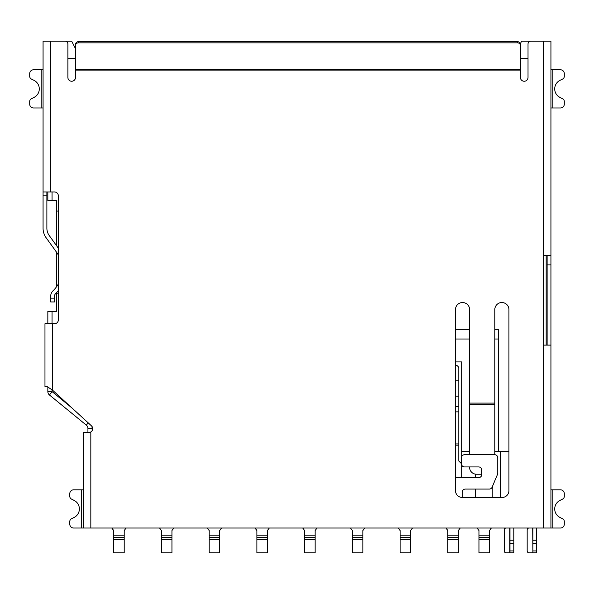 <?xml version="1.0" encoding="UTF-8"?>
<svg xmlns="http://www.w3.org/2000/svg" width="594" height="594" viewBox="0 0 594 594"><rect width="100%" height="100%" fill="white"/><g stroke="black" fill="none" stroke-linecap="round" stroke-linejoin="round"><path stroke-width="0.89" d="M500.438 497.475L500.438 451.269L500.438 497.475M455.472 361.917L461.679 361.917L461.679 456.697M461.679 464.931L461.679 477.621M492.797 485.58L492.797 497.475M475.616 497.475L475.616 489.077M475.616 477.621L475.616 474.175M494.802 451.269L508.932 451.269M546.161 255.375L546.161 345.114M546.161 41.157L521.636 41.157L520.299 43.77M58.338 293.184L56.623 293.184L56.623 292.59M52.042 323.73L52.042 311.323L56.623 311.323L56.623 293.184M52.042 389.887L52.042 391.587L47.839 391.587L47.839 387.095M72.008 408.011L52.042 391.587M91.81 426.202A8.591 8.591 0 0 1 92.137 428.549L92.137 430.672M75.52 48.723L71.666 41.157L47.839 41.157M52.042 191.988L52.042 200.579L56.623 200.579L56.623 211.085L58.338 211.085M56.623 286.657L56.623 252.331A29.366 29.366 0 0 1 58.338 255.012M56.623 245.797L56.623 211.085M52.042 200.579L47.839 200.579L47.839 191.988M461.679 451.269L469.602 451.269M498.522 451.269L498.522 339.003L494.802 339.003M469.602 339.003L455.472 339.003M75.52 58.338L67.887 58.338M528.021 58.338L520.389 58.338M47.839 323.73L47.839 311.323L52.042 311.323M88.202 422.854L86.323 425.148L49.45 394.988A4.388 4.388 0 0 1 47.839 391.587M86.323 425.148A4.388 4.388 0 0 1 87.934 428.549L87.934 432.521M498.522 339.003L498.522 329.455L494.802 329.455M455.472 329.455L469.602 329.455M550.935 464.634L550.935 528.021L552.843 528.021L552.843 489.835L560.484 489.835A3.816 3.816 0 0 1 564.3 493.659L564.3 496.354A3.052 3.052 0 0 1 562.607 499.094L560.008 500.386A9.549 9.549 0 0 0 560.008 517.478L562.607 518.77A3.052 3.052 0 0 1 564.3 521.502L564.3 524.205A3.816 3.816 0 0 1 560.484 528.021L552.843 528.021M550.935 112.563L550.935 143.109M83.19 494.802L83.19 464.256M509.979 540.243L513.803 540.243L513.803 543.295L509.979 543.295L513.803 543.295L513.803 552.843L509.979 552.843L509.979 528.021M513.803 540.243L513.803 528.021M509.979 552.843L506.162 552.843A1.908 1.908 0 0 1 504.254 550.935L504.254 529.93A1.908 1.908 0 0 1 506.162 528.021M455.472 477.635A3.052 3.052 0 0 1 455.754 477.621L478.667 477.621A3.052 3.052 0 0 0 481.727 474.561L481.727 469.98A3.052 3.052 0 0 0 478.667 466.929L464.538 466.929A3.052 3.052 0 0 1 461.486 463.869L461.486 457.759A3.052 3.052 0 0 1 464.538 454.707L494.705 454.707A3.052 3.052 0 0 1 497.765 457.759L497.765 473.18A3.052 3.052 0 0 1 497.52 474.368L492.114 487.206A3.052 3.052 0 0 1 489.3 489.077L465.302 489.077A3.052 3.052 0 0 0 462.251 492.129L462.251 497.475M532.892 528.021L532.892 552.843L536.709 552.843L536.709 528.021M532.699 528.021L532.892 552.843M532.699 552.843L529.076 552.843A1.908 1.908 0 0 1 527.168 550.935L527.168 529.93A1.908 1.908 0 0 1 529.076 528.021M532.892 543.295L536.709 543.295M491.364 528.021L489.456 530.539L489.456 552.843L478.957 552.843L478.957 537.525L489.456 537.525M478.957 537.525L478.957 530.539L477.049 528.021M461.486 463.684L458.813 461.011L458.813 445.158L455.472 445.158M455.472 406.675L458.813 406.675L458.813 368.339A4.774 3.453 180 0 0 455.472 365.043M458.813 406.675L458.813 411.857L455.472 411.857M455.472 443.933L458.813 443.933L458.813 411.857M458.813 443.933L458.813 445.158M460.246 528.021L458.338 530.539L458.338 552.843L447.831 552.843L447.831 537.525L458.338 537.525M447.831 537.525L447.831 530.539L445.923 528.021M412.511 528.021L410.603 530.539L410.603 552.843L400.104 552.843L400.104 537.525L410.603 537.525M400.104 537.525L400.104 530.539L398.195 528.021M364.783 528.021L362.867 530.539L362.867 552.843L352.368 552.843L352.368 537.525L362.867 537.525M352.368 537.525L352.368 530.539L350.46 528.021M221.584 528.021L219.676 530.539L219.676 552.843L209.17 552.843L209.17 537.525L219.676 537.525M209.17 537.525L209.17 530.539L207.261 528.021M317.048 528.021L315.139 530.539L315.139 552.843L304.64 552.843L304.64 537.525L315.139 537.525M304.64 537.525L304.64 530.539L302.725 528.021M269.312 528.021L267.404 530.539L267.404 552.843L256.905 552.843L256.905 537.525L267.404 537.525M256.905 537.525L256.905 530.539L254.997 528.021M173.849 528.021L171.941 530.539L171.941 552.843L161.442 552.843L161.442 537.525L171.941 537.525M161.442 537.525L161.442 530.539L159.534 528.021M126.121 528.021L124.213 530.539L124.213 552.843L113.706 552.843L113.706 537.525L124.213 537.525M113.706 537.525L113.706 530.539L111.798 528.021M469.602 466.929L469.602 467.352A6.876 6.876 0 0 0 476.47 474.227L481.727 474.227M494.802 454.707L494.802 309.6A7.061 7.061 0 0 1 501.863 302.539A7.061 7.061 0 0 1 508.932 309.6L508.932 490.599A6.876 6.876 0 0 1 502.056 497.475L462.347 497.475A6.876 6.876 0 0 1 455.472 490.599L455.472 309.6A7.061 7.061 0 0 1 462.533 302.539A7.061 7.061 0 0 1 469.602 309.6L469.602 454.707M520.389 45.575L520.389 77.435A3.816 3.816 0 0 0 524.205 81.252A3.816 3.816 0 0 0 528.021 77.435L528.021 44.023A2.866 2.866 0 0 1 530.888 41.157L550.935 41.157L550.935 528.021L83.19 528.021L83.19 432.521L88.885 432.484A3.816 3.816 0 0 0 91.469 425.846L52.614 390.236L47.394 386.739L44.973 386.583L44.973 323.73L54.522 323.73A3.816 3.816 0 0 0 58.338 319.914L58.338 195.805A3.816 3.816 0 0 0 54.522 191.988L43.065 191.988L43.065 41.157L65.021 41.157A2.866 2.866 0 0 1 67.887 44.023L67.887 77.435A3.816 3.816 0 0 0 71.703 81.252A3.816 3.816 0 0 0 75.52 77.435L75.52 44.424A2.866 2.732 180 0 1 78.386 41.699L517.523 41.699A2.866 2.732 180 0 1 520.389 44.424L520.389 45.575A2.866 2.732 180 0 0 517.523 42.842L517.523 41.699M543.295 528.021L543.295 41.157M81.281 528.021L73.611 528.021A3.816 3.816 0 0 1 69.795 524.205L69.795 521.502A3.052 3.052 0 0 1 71.488 518.77L74.087 517.478A9.549 9.549 0 0 0 74.087 500.386L71.488 499.094A3.052 3.052 0 0 1 69.795 496.354L69.795 493.659A3.816 3.816 0 0 1 73.611 489.835L81.281 489.835L81.281 528.021L83.19 528.021L83.19 497.475M83.16 489.835L81.281 489.835M33.516 69.795L41.157 69.795L41.157 107.982L33.516 107.982A3.816 3.816 0 0 1 29.7 104.165L29.7 101.463A3.052 3.052 0 0 1 31.393 98.73L33.992 97.438A9.549 9.549 0 0 0 33.992 80.339L31.393 79.047A3.052 3.052 0 0 1 29.7 76.314L29.7 73.611A3.816 3.816 0 0 1 33.516 69.795M43.065 69.795L41.157 69.795M46.881 191.988L46.881 195.805L43.065 195.805L43.065 228.267A16.216 16.216 0 0 0 46.117 237.734L56.63 252.339M58.338 248.181L49.22 235.506A12.392 12.392 0 0 1 46.881 228.267L46.881 195.805M560.484 107.982L552.843 107.982L552.843 69.795L560.484 69.795A3.816 3.816 0 0 1 564.3 73.611L564.3 76.314A3.052 3.052 0 0 1 562.607 79.047L560.008 80.339A9.549 9.549 0 0 0 560.008 97.438L562.607 98.73A3.052 3.052 0 0 1 564.3 101.463L564.3 104.165A3.816 3.816 0 0 1 560.484 107.982M552.843 69.795L550.935 69.795L550.935 107.982L552.843 107.982M547.119 255.375L547.119 345.114M550.935 494.423L550.935 497.475M550.935 142.731L550.935 145.782M43.065 191.988L43.065 195.805M43.065 142.731L43.065 145.782M543.295 345.114L550.935 345.114M550.935 255.375L543.295 255.375M547.119 264.924L550.935 264.924M58.338 283.977A29.366 29.366 0 0 1 53.052 290.756A7.574 7.574 0 0 0 50.705 296.235L50.705 301.967L54.522 301.967L50.705 301.967M54.522 301.967L54.522 296.235A3.757 3.757 0 0 1 55.688 293.518A33.182 33.182 0 0 0 58.338 290.674M550.935 489.835L552.843 489.835M43.065 107.982L41.157 107.982M75.52 45.575A2.866 2.732 180 0 1 78.386 42.842L517.523 42.842M52.109 391.736L49.45 394.988M92.137 428.549L87.934 428.549M509.793 528.021L509.793 552.843M509.979 550.935L513.803 550.935M532.892 540.243L536.709 540.243M532.892 550.935L536.709 550.935M478.957 535.825L489.456 535.825M478.957 539.478L489.456 539.478M455.472 380.16L458.813 380.16M458.813 396.168L455.472 396.168M447.831 535.825L458.338 535.825M447.831 539.478L458.338 539.478M400.104 535.825L410.603 535.825M400.104 539.478L410.603 539.478M352.368 535.825L362.867 535.825M352.368 539.478L362.867 539.478M209.17 535.825L219.676 535.825M209.17 539.478L219.676 539.478M304.64 535.825L315.139 535.825M304.64 539.478L315.139 539.478M256.905 535.825L267.404 535.825M256.905 539.478L267.404 539.478M161.442 535.825L171.941 535.825M161.442 539.478L171.941 539.478M113.706 535.825L124.213 535.825M113.706 539.478L124.213 539.478M469.602 404.336L494.802 404.336M50.705 41.157L50.705 191.988M52.614 323.73L52.614 390.236M90.83 432.521L90.83 528.021M520.389 70.092L75.52 70.092M469.602 403.096L494.802 403.096M54.522 298.143L50.705 298.143M78.386 42.842L78.386 41.699M520.389 69.513L75.52 69.513"/></g></svg>
